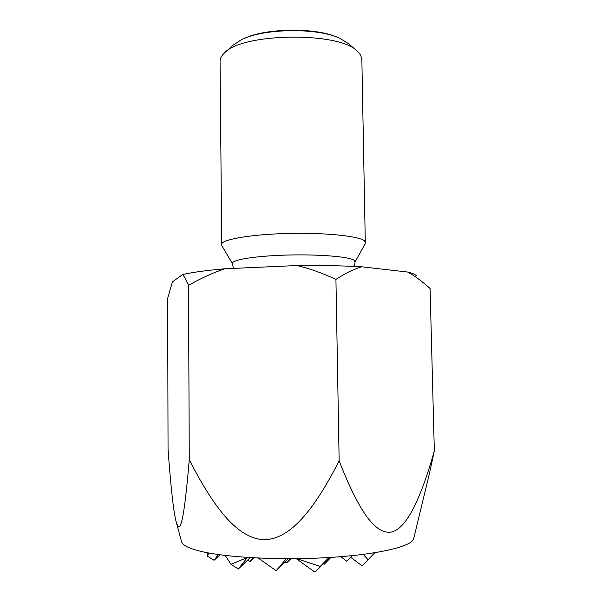 <?xml version="1.0" encoding="UTF-8"?>
<svg xmlns="http://www.w3.org/2000/svg" width="602" height="602" viewBox="0 0 602 602"><rect width="100%" height="100%" fill="white"/><g stroke="black" fill="none" stroke-linecap="round" stroke-linejoin="round"><path stroke-width="0.9" d="M233.365 268.394L232.462 263.48C231.258 259.876 255.052 255.94 286.695 255.067C318.3 254.157 348.671 256.618 353.991 260.169L355.097 261.765L354.36 266.415M221.739 245.541L220.061 61.276C220.039 58.62 221.355 55.986 224.019 53.375C240.883 32.734 340.243 31.349 357.678 51.509L360.643 55.113L361.855 59.297L365.316 243.539M221.423 244.593C220.859 239.716 249.288 234.502 286.514 233.493C323.703 232.44 358.664 235.961 364.428 240.777L365.61 242.576M188.501 285.378L189.276 459.665C184.001 521.686 180.186 534.952 176.273 522.175C173.692 513.167 170.953 488.937 168.048 449.468L167.665 298.306L172.398 281.887L182.556 274.617C184.347 276.461 186.334 280.043 188.501 285.378C201.151 278.147 213.274 272.616 224.87 268.778L296.974 265.542C309.097 268.364 322.085 272.977 335.931 279.381C345.202 273.353 353.78 269.154 361.674 266.784L407.644 272.044C414.891 276.017 422.363 281.51 430.084 288.524L427.766 286.371M407.644 272.044C411.678 273.037 414.364 274.068 415.696 275.137L416.185 275.596M176.273 522.175L181.638 541.92C182.624 545.277 188.87 548.384 200.376 551.236C225.419 557.392 277.672 560.342 325.238 557.73C372.864 555.149 407.373 547.685 412.799 540.348L413.687 538.677L429.572 472.931L434.335 450.83C419.805 502.384 405.394 529.474 391.119 532.085C376.295 534.177 360.455 515.259 339.152 460.854C310.339 517.306 286.936 539.633 263.556 539.723C240.19 538.293 217.051 514.417 189.276 459.665M429.023 475.219L429.572 472.931M244.224 38.46C265.655 28.046 315.35 27.353 337.067 37.158M356.595 50.583L348.392 43.555L339.671 38.227C317.374 27.557 263.638 28.309 241.643 39.597L233.079 45.165L225.073 52.419M218.308 554.54L214.064 560.274L220.023 554.773M253.051 557.791L250.056 561.553L253.999 557.836M290.292 558.724L286.778 562.87L291.029 558.716M330.363 557.437L324.237 564.209L330.98 557.399M286.281 558.724L276.423 570.425L275.656 570.395L258.198 558.046M296.839 558.671L320.219 566.452L315.313 571.9L314.522 571.87L296.237 558.679M246.948 558.016L238.339 568.988L230.98 564.367L247.46 557.452M238.339 568.988L250.266 557.625M276.423 570.425L288.358 558.724M315.313 571.9L329.565 557.482M214.064 560.274L207.72 556.361L208.427 552.937M250.056 561.553L247.52 560.259M286.778 562.87L284.957 562.072M324.237 564.209L323.176 563.954M363.217 554.404L368.078 559.747L362.472 565.571L361.704 565.541L350.567 557.264M340.845 556.692L346.775 561.23L351.997 555.684M368.078 559.747L374.775 552.749M207.111 552.689L207.72 556.361M225.261 555.443L230.98 564.367M320.219 566.452L328.918 557.52M335.931 279.381L339.152 460.854M430.084 288.524L434.335 450.83M182.556 274.617C191.805 272.382 205.914 270.433 224.87 268.778M296.974 265.542C320.64 265.301 342.214 265.715 361.674 266.784M355.06 261.945L365.444 243.313M232.507 263.653L221.611 245.323"/></g></svg>
